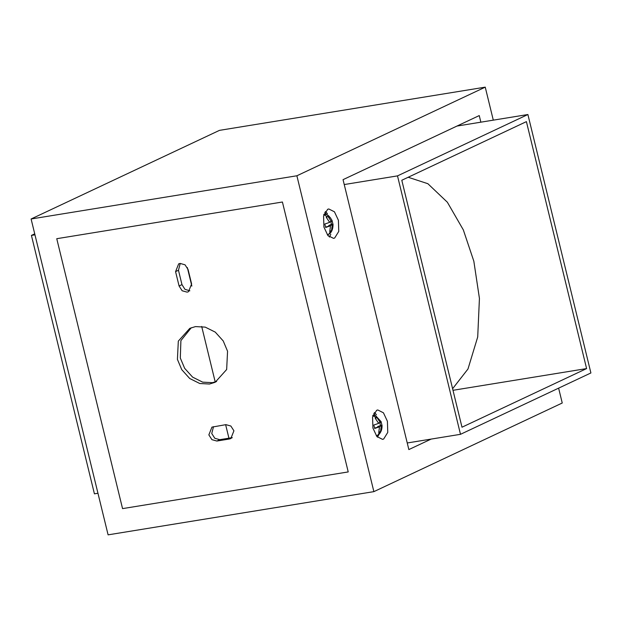 <?xml version="1.0" encoding="UTF-8"?>
<svg xmlns="http://www.w3.org/2000/svg" width="622" height="622" viewBox="0 0 622 622"><rect width="100%" height="100%" fill="white"/><g stroke="black" fill="none" stroke-linecap="round" stroke-linejoin="round"><path stroke-width="0.93" d="M558.618 388.151L562.241 403.009L373.876 491.637L108.096 534.85L31.1 218.991L219.465 130.363L485.246 87.15L493.293 120.155M373.876 491.637L296.881 175.777L31.1 218.991M282.419 202.01L348.219 471.927L122.557 508.617L56.758 238.7L282.419 202.01L56.758 238.7L122.557 508.617L348.219 471.927L282.419 202.01M296.881 175.777L485.246 87.15M480.86 122.176L479.251 115.575L343.049 179.657L408.848 449.574L431.139 439.093M334.667 238.016L338.765 231.4L338.407 220.25L334.442 211.799L328.774 208.961L327.662 209.303L323.564 215.92L323.922 227.069L327.887 235.528L333.555 238.366L334.667 238.016M383.665 439.023L382.553 439.365L376.885 436.527L372.92 428.068L372.562 416.919L376.66 410.302L377.772 409.96L383.44 412.798L387.405 421.257L387.763 432.407L383.665 439.023M187.331 267.546L191.848 286.073M201.691 326.457L215.228 382.001M225.638 424.686L228.927 438.191M329.489 237.091L330.803 234.276M327.46 213.704L325.322 211.449M374.32 412.456L376.458 414.711M189.858 290.801L184.975 289.339L181.966 284.619L178.467 270.259L180.225 263.409M229.409 439L216.868 441.037L211.923 439.661L208.852 434.879L211.947 427.12L225.91 424.647L230.855 426.023L233.926 430.805L230.824 438.564L229.409 439L232.301 437.639L219.768 439.676L214.823 438.292L211.752 433.518L213.502 426.661M216.596 381.535L212.39 382.662L202.663 382.149L192.61 377.134L184.648 368.31L180.31 358.023L180.901 340.615L191.281 327.732M175.567 271.627L178.669 263.868L180.092 263.425L185.037 264.809L188.108 269.583L191.607 283.943L188.513 291.702L187.09 292.138L182.145 290.762L179.074 285.98L175.567 271.627L178.467 270.259M195.487 326.597L205.213 327.118L215.266 332.125L223.228 340.949L227.559 351.236L226.657 369.515L215.173 382.273L209.49 384.031L199.771 383.51L189.71 378.503L181.756 369.67L177.418 359.392L178.32 341.113L189.803 328.354L195.487 326.597M381.232 426.016L377.694 426.591L381.908 425.059L381.068 421.607L380.392 422.571L376.986 417.448L375.245 418.264L378.65 423.388L373.822 425.02L374.662 428.465L379.49 426.832L378.744 432.624L379.754 432.189L380.485 431.808L381.232 426.016L382.032 425.238C382.219 429.141 381.092 432.313 378.65 434.762L376.318 435.804M381.473 430.097L377.445 437.157M373.628 413.677L380.656 421.677M372.99 415.309L375.532 415.566L379.855 421.809M380.485 431.808L378.992 431.94M377.818 427.104L377.694 426.591M380.446 425.292L379.801 422.665M380.392 422.571L378.448 422.882M375.797 418.824L375.626 418.116M379.49 426.832L374.623 428.037M331.386 221.564L332.07 220.608L332.91 224.052L332.226 225.008L331.487 230.801L329.746 231.625L330.492 225.833L325.664 227.465L324.824 224.013L329.652 222.381L326.247 217.265L327.988 216.448L331.386 221.564L329.45 221.883M327.32 234.805L329.652 233.755C331.954 231.726 333.081 228.546 333.034 224.231L331.448 224.293L328.696 225.584L328.82 226.105M328.447 236.15L328.952 235.963M330.686 218.089L324.63 212.677M332.179 220.732C330.064 217.047 328.175 214.994 326.534 214.559L323.992 214.31M326.628 217.109L326.799 217.824M330.803 221.657L331.448 224.293M332.226 225.008L328.696 225.584M331.487 230.801L330.025 231.042M330.492 225.833L325.625 227.03M34.723 233.849L31.419 235.404L94.42 493.837L97.957 493.262M34.964 234.828L31.419 235.404M586.6 368.582L461.99 427.213L401.796 180.263L526.406 121.632L586.6 368.582L452.995 390.305M527.899 114.526L397.497 175.886L460.49 434.319L590.9 372.959L527.899 114.526L456.96 126.064M344.238 184.547L397.497 175.886M407.239 442.973L460.49 434.319M452.606 388.719L467.985 368.986L477.712 336.961L479.43 298.404L473.84 261.224L463.328 229.891L447.358 202.228L427.874 183.708L408.18 177.262M181.966 284.619L179.074 285.98M219.768 439.676L216.868 441.037M377.601 435.532L379.754 432.189M372.702 415.426L376.256 417.836M328.603 234.525L330.756 231.19M323.697 214.427L327.258 216.829M381.177 421.732L375.532 415.566"/></g></svg>
